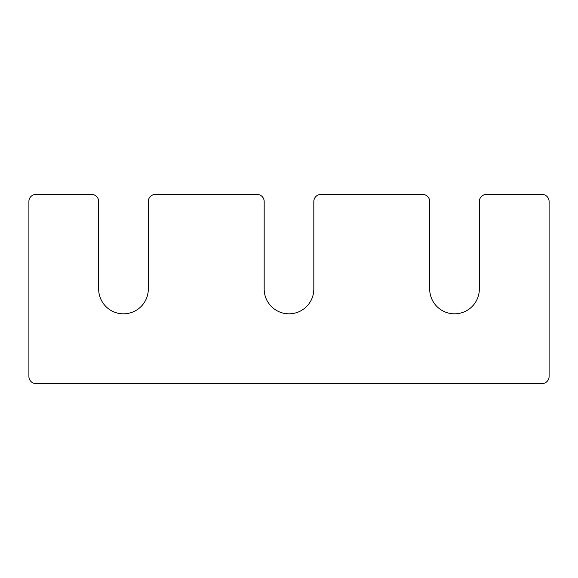 <?xml version="1.0" encoding="UTF-8"?>
<svg xmlns="http://www.w3.org/2000/svg" width="578" height="578" viewBox="0 0 578 578"><rect width="100%" height="100%" fill="white"/><g stroke="black" fill="none" stroke-linecap="round" stroke-linejoin="round"><path stroke-width="0.87" d="M264.175 289A24.825 24.825 0 0 0 289 313.825A24.825 24.825 0 0 0 313.825 289L313.825 201.512A7.095 7.095 0 0 1 320.92 194.418L422.597 194.418A7.095 7.095 0 0 1 429.692 201.512L429.692 289A24.825 24.825 0 0 0 454.518 313.825A24.825 24.825 0 0 0 479.343 289L479.343 201.512A7.095 7.095 0 0 1 486.438 194.418L542.005 194.418A7.095 7.095 0 0 1 549.1 201.512L549.1 376.488A7.095 7.095 0 0 1 542.005 383.582L35.995 383.582A7.095 7.095 0 0 1 28.9 376.488L28.9 201.512A7.095 7.095 0 0 1 35.995 194.418L91.562 194.418A7.095 7.095 0 0 1 98.657 201.512L98.657 289A24.825 24.825 0 0 0 123.482 313.825A24.825 24.825 0 0 0 148.308 289L148.308 201.512A7.095 7.095 0 0 1 155.403 194.418L257.08 194.418A7.095 7.095 0 0 1 264.175 201.512L264.175 289"/></g></svg>
